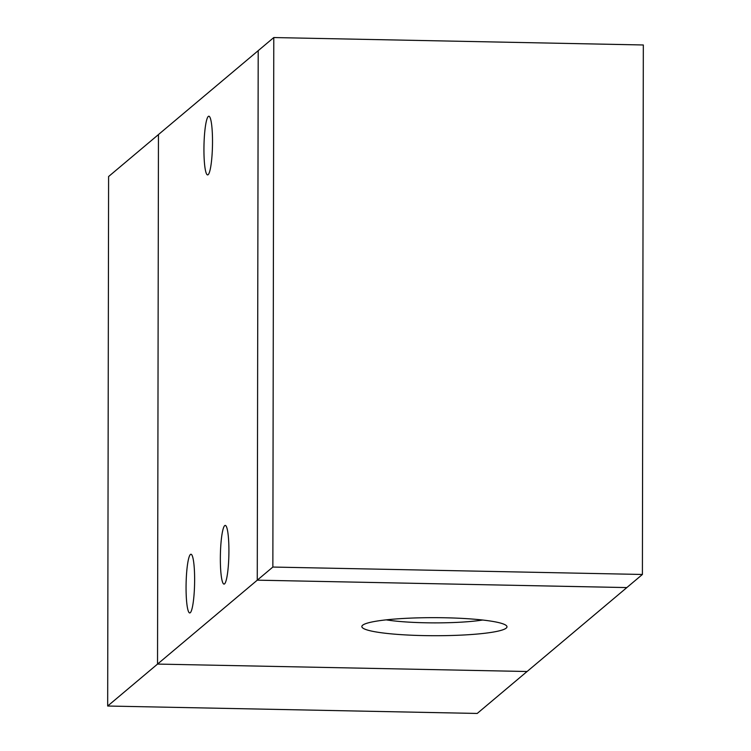 <?xml version="1.0" encoding="UTF-8"?>
<svg xmlns="http://www.w3.org/2000/svg" width="751" height="751" viewBox="0 0 751 751"><rect width="100%" height="100%" fill="white"/><g stroke="black" fill="none" stroke-linecap="round" stroke-linejoin="round"><path stroke-width="1.13" d="M643.325 44.976L642.405 574.468L272.857 567.052L273.786 37.55L643.325 44.976M626.832 587.573L257.264 580.166L626.822 587.582L642.405 574.468M626.832 587.592L527.089 671.507L157.532 664.081L107.675 706.024L108.595 176.532L158.452 134.579L157.532 664.081L272.857 567.052M158.452 134.56L258.213 50.655L257.264 580.166L258.203 50.664L273.786 37.55M107.675 706.024L477.214 713.45L527.071 671.507M212.514 141.958A29.355 4.243 91.2 0 1 207.642 174.908A29.355 4.243 91.2 0 1 203.981 145.478A29.355 4.243 91.2 0 1 208.816 116.217A29.355 4.243 91.2 0 1 212.514 141.958M228.914 551.15A29.355 4.243 91.2 0 1 224.042 584.1A29.355 4.243 91.2 0 1 220.39 554.67A29.355 4.243 91.2 0 1 225.225 525.409A29.355 4.243 91.2 0 1 228.914 551.15M194.631 579.988A29.355 4.243 91.2 0 1 189.759 612.947A29.355 4.243 91.2 0 1 186.107 583.508A29.355 4.243 91.2 0 1 190.942 554.247A29.355 4.243 91.2 0 1 194.631 579.988M362.611 625.245A72.575 9.031 0.1 0 1 435.176 617.66A72.575 9.031 0.1 0 1 506.418 625.677A72.575 9.031 0.1 0 1 434.407 635.712A72.575 9.031 0.1 0 1 362.414 625.423A72.575 9.031 0.1 0 1 362.611 625.245M386.202 619.857A61.075 7.604 -179.9 0 0 482.658 620.026"/></g></svg>
